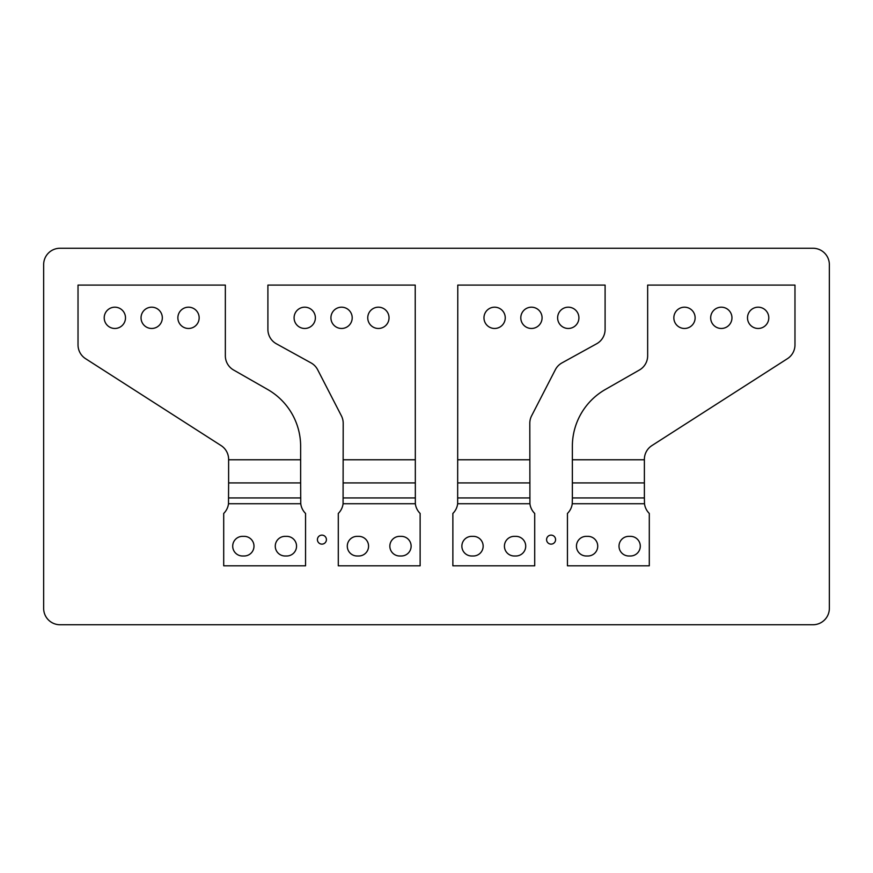 <?xml version="1.0" encoding="UTF-8"?>
<svg xmlns="http://www.w3.org/2000/svg" width="873" height="873" viewBox="0 0 873 873"><rect width="100%" height="100%" fill="white"/><g stroke="black" fill="none" stroke-linecap="round" stroke-linejoin="round"><path stroke-width="1.31" d="M343.078 503.732A16.369 16.369 -0 0 1 338.288 513.433L338.288 565.813L420.131 565.813L420.131 513.433A16.369 16.369 -0 0 1 415.341 503.732L415.221 285.089L267.902 285.089L267.902 329.437A16.369 16.369 180 0 0 276.359 343.776L311.006 362.884A16.369 16.369 -0 0 1 317.652 369.726L341.376 415.788A16.369 16.369 -0 0 1 343.198 423.285L343.078 503.732L415.341 503.732M401.307 555.992L399.67 555.992A9.821 9.821 -0 0 1 389.849 546.171A9.821 9.821 -0 0 1 399.67 536.349L401.307 536.349A9.821 9.821 -0 0 1 411.128 546.171A9.821 9.821 -0 0 1 401.307 555.992M368.57 546.171A9.821 9.821 -0 0 0 358.748 536.349L357.112 536.349A9.821 9.821 -0 0 0 347.29 546.171A9.821 9.821 -0 0 0 357.112 555.992L358.748 555.992A9.821 9.821 -0 0 0 368.57 546.171M352.201 317.827A10.64 10.64 -0 0 0 341.561 307.187A10.64 10.64 -0 0 0 330.922 317.827A10.64 10.64 -0 0 0 341.561 328.466A10.64 10.64 -0 0 0 352.201 317.827M315.371 317.827A10.64 10.64 -0 0 0 304.732 307.187A10.64 10.64 -0 0 0 294.092 317.827A10.64 10.64 -0 0 0 304.732 328.466A10.64 10.64 -0 0 0 315.371 317.827M389.031 317.827A10.64 10.64 -0 0 0 378.391 307.187A10.64 10.64 -0 0 0 367.751 317.827A10.64 10.64 -0 0 0 378.391 328.466A10.64 10.64 -0 0 0 389.031 317.827M457.659 503.732A16.369 16.369 -0 0 1 452.869 513.433L452.869 565.813L534.712 565.813L534.712 513.433A16.369 16.369 -0 0 1 529.922 503.732L529.802 423.285A16.369 16.369 -0 0 1 531.624 415.788L555.348 369.726A16.369 16.369 -0 0 1 561.994 362.884L596.641 343.776A16.369 16.369 180 0 0 605.098 329.437L605.098 285.089L457.779 285.089L457.659 503.732L529.922 503.732M515.888 555.992L514.252 555.992A9.821 9.821 -0 0 1 504.43 546.171A9.821 9.821 -0 0 1 514.252 536.349L515.888 536.349A9.821 9.821 -0 0 1 525.71 546.171A9.821 9.821 -0 0 1 515.888 555.992M473.33 555.992A9.821 9.821 -0 0 0 483.151 546.171A9.821 9.821 -0 0 0 473.33 536.349L471.693 536.349A9.821 9.821 -0 0 0 461.872 546.171A9.821 9.821 -0 0 0 471.693 555.992L473.33 555.992M520.799 317.827A10.64 10.64 -0 0 0 531.439 328.466A10.64 10.64 -0 0 0 542.078 317.827A10.64 10.64 -0 0 0 531.439 307.187A10.64 10.64 -0 0 0 520.799 317.827M557.629 317.827A10.64 10.64 -0 0 0 568.268 328.466A10.64 10.64 -0 0 0 578.908 317.827A10.64 10.64 -0 0 0 568.268 307.187A10.64 10.64 -0 0 0 557.629 317.827M483.969 317.827A10.64 10.64 -0 0 0 494.609 328.466A10.64 10.64 -0 0 0 505.249 317.827A10.64 10.64 -0 0 0 494.609 307.187A10.64 10.64 -0 0 0 483.969 317.827M630.47 555.992A9.821 9.821 -0 0 0 640.291 546.171A9.821 9.821 -0 0 0 630.47 536.349L628.833 536.349A9.821 9.821 -0 0 0 619.012 546.171A9.821 9.821 -0 0 0 628.833 555.992L630.47 555.992M572.241 503.732L644.503 503.732A16.369 16.369 -0 0 0 649.294 513.433L649.294 565.813L567.45 565.813L567.45 513.433A16.369 16.369 -0 0 0 572.241 503.732L572.361 497.937L644.383 497.937L644.383 459.362A16.369 16.369 -0 0 1 651.913 445.579L787.446 358.672A16.369 16.369 180 0 0 794.976 344.89L794.976 285.089L647.657 285.089L647.657 355.802A16.369 16.369 -0 0 1 639.407 370.01L605.349 389.478A65.475 65.475 180 0 0 572.361 446.321L572.361 497.937M587.911 555.992A9.821 9.821 -0 0 0 597.732 546.171A9.821 9.821 -0 0 0 587.911 536.349L586.274 536.349A9.821 9.821 -0 0 0 576.453 546.171A9.821 9.821 -0 0 0 586.274 555.992L587.911 555.992M644.503 503.732L644.383 497.937M695.126 317.827A10.64 10.64 -0 0 0 684.487 307.187A10.64 10.64 -0 0 0 673.847 317.827A10.64 10.64 -0 0 0 684.487 328.466A10.64 10.64 -0 0 0 695.126 317.827M731.956 317.827A10.64 10.64 -0 0 0 721.316 307.187A10.64 10.64 -0 0 0 710.677 317.827A10.64 10.64 -0 0 0 721.316 328.466A10.64 10.64 -0 0 0 731.956 317.827M768.786 317.827A10.64 10.64 -0 0 0 758.146 307.187A10.64 10.64 -0 0 0 747.506 317.827A10.64 10.64 -0 0 0 758.146 328.466A10.64 10.64 -0 0 0 768.786 317.827M228.617 482.922L228.617 459.362A16.369 16.369 -0 0 0 221.087 445.579L85.554 358.672A16.369 16.369 180 0 1 78.024 344.89L78.024 285.089L225.343 285.089L225.343 355.802A16.369 16.369 -0 0 0 233.593 370.01L267.651 389.478A65.475 65.475 180 0 1 300.639 446.321L300.639 482.922L228.617 482.922L228.497 503.732L300.759 503.732L300.639 482.922M300.759 503.732A16.369 16.369 -0 0 0 305.55 513.433L305.55 565.813L223.706 565.813L223.706 513.433A16.369 16.369 -0 0 0 228.497 503.732M285.089 536.349A9.821 9.821 -0 0 0 275.268 546.171A9.821 9.821 -0 0 0 285.089 555.992L286.726 555.992A9.821 9.821 -0 0 0 296.547 546.171A9.821 9.821 -0 0 0 286.726 536.349L285.089 536.349M244.167 555.992L242.53 555.992A9.821 9.821 -0 0 1 232.709 546.171A9.821 9.821 -0 0 1 242.53 536.349L244.167 536.349A9.821 9.821 -0 0 1 253.988 546.171A9.821 9.821 -0 0 1 244.167 555.992M199.153 317.827A10.64 10.64 -0 0 0 188.513 307.187A10.64 10.64 -0 0 0 177.874 317.827A10.64 10.64 -0 0 0 188.513 328.466A10.64 10.64 -0 0 0 199.153 317.827M162.323 317.827A10.64 10.64 -0 0 0 151.684 307.187A10.64 10.64 -0 0 0 141.044 317.827A10.64 10.64 -0 0 0 151.684 328.466A10.64 10.64 -0 0 0 162.323 317.827M125.494 317.827A10.64 10.64 -0 0 0 114.854 307.187A10.64 10.64 -0 0 0 104.214 317.827A10.64 10.64 -0 0 0 114.854 328.466A10.64 10.64 -0 0 0 125.494 317.827M317.423 539.623A4.496 4.496 180 0 0 321.919 544.13A4.496 4.496 180 0 0 326.415 539.623A4.496 4.496 180 0 0 321.919 535.127A4.496 4.496 180 0 0 317.423 539.623M829.35 264.628L829.35 608.372A16.369 16.369 0 0 1 812.981 624.741L60.019 624.741A16.369 16.369 0 0 1 43.65 608.372L43.65 264.628A16.369 16.369 0 0 1 60.019 248.259L812.981 248.259A16.369 16.369 0 0 1 829.35 264.628M555.577 539.623A4.496 4.496 180 0 0 551.081 535.127A4.496 4.496 180 0 0 546.585 539.623A4.496 4.496 180 0 0 551.081 544.13A4.496 4.496 180 0 0 555.577 539.623M415.221 497.937L343.198 497.937M343.198 459.765L415.221 459.765M343.198 482.922L415.221 482.922M529.802 497.937L457.779 497.937M457.779 482.922L529.802 482.922M457.779 459.765L529.802 459.765M572.361 482.922L644.383 482.922M572.361 459.765L644.383 459.765M300.639 497.937L228.617 497.937M228.617 459.765L300.639 459.765"/></g></svg>
